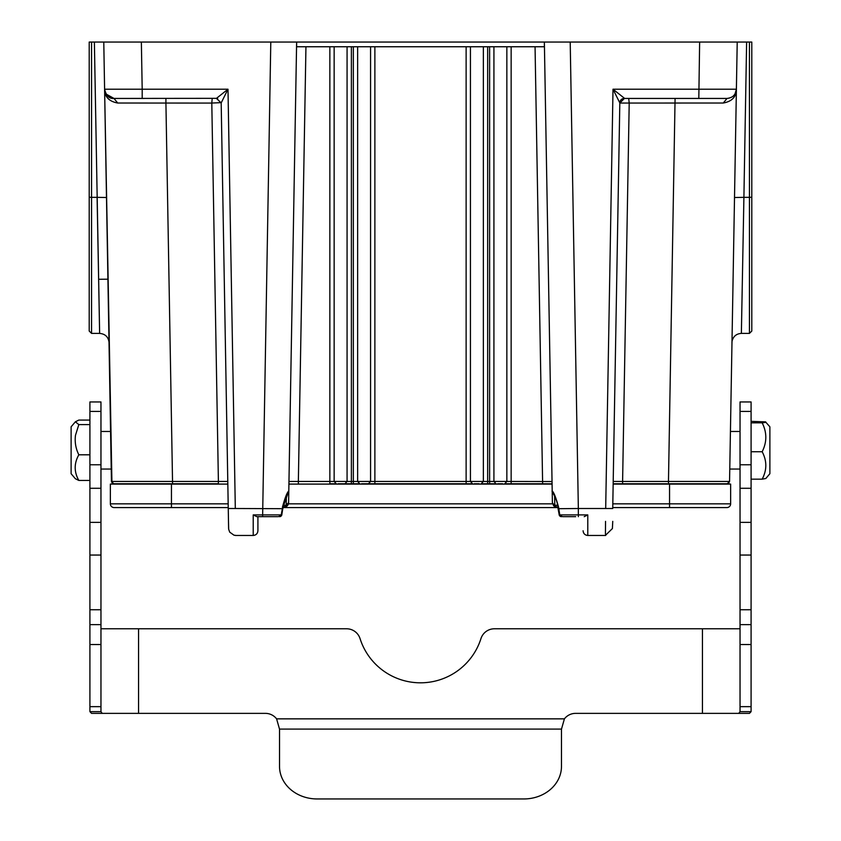 <?xml version="1.0" encoding="UTF-8"?>
<svg xmlns="http://www.w3.org/2000/svg" width="841" height="841" viewBox="0 0 841 841"><rect width="100%" height="100%" fill="white"/><g stroke="black" fill="none" stroke-linecap="round" stroke-linejoin="round"><path stroke-width="1.26" d="M749.436 333.393L751.791 331.049L751.791 42.05L749.436 42.05L751.791 42.05L751.791 331.049L751.791 197.257L749.436 197.341L749.436 333.393L741.373 333.393C736.474 333.719 733.384 336.253 732.101 340.994L731.933 342.644M171.448 484.09L110.36 484.09L110.36 503.833A3.763 3.763 0 0 0 114.113 507.586A3.763 3.763 0 0 1 110.36 503.833L171.448 503.833L171.448 484.09L227.837 484.09M612.753 507.586L726.887 507.586A3.763 3.763 0 0 0 730.64 503.833L730.64 484.09L613.163 484.09M552.085 484.09L288.915 484.09M730.64 503.833A3.763 3.763 0 0 1 726.887 507.586A3.763 3.763 0 0 0 730.64 503.833L669.552 503.833L669.552 484.09M558.046 507.586L282.954 507.586M228.247 507.586L114.113 507.586M126.802 507.586L171.448 507.586L126.802 507.586M89.913 711.654L100.962 711.654L100.962 401.945L89.913 401.945L89.913 711.654L91.543 713.368L265.43 713.368A14.097 14.097 0 0 1 276.594 718.855L279.506 729.084A14.097 12.205 0 0 1 279.527 729.767L279.527 766.393A37.593 32.557 180 0 0 317.12 798.95L523.88 798.95A37.593 32.557 180 0 0 561.473 766.393L561.473 729.767A14.097 12.205 0 0 1 561.494 729.084L564.406 718.855A14.097 14.097 0 0 1 575.57 713.368L738.776 713.368L740.038 711.654L740.038 401.945L751.087 401.945L751.087 711.654L740.038 711.654M740.038 628.784L494.392 628.784A14.097 14.097 0 0 0 480.957 638.603A63.443 63.443 0 0 1 360.043 638.603A14.097 14.097 0 0 0 346.608 628.784L100.962 628.784M100.962 711.654L102.224 713.368M751.087 711.654L749.457 713.368L738.776 713.368M765.52 421.877L769.883 426.808L769.883 473.714L765.836 478.487L762.167 479.17C767.024 470.024 767.024 460.889 762.167 451.743C767.024 442.114 767.024 432.474 762.167 422.834C765.257 422.529 766.382 422.214 765.52 421.877L751.087 421.352M751.087 479.17L762.167 479.17M762.167 451.743L751.087 451.743M751.087 422.834L762.167 422.834M89.913 454.802L78.833 454.802C75.743 448.61 74.628 442.103 75.48 435.291L78.833 424.61L75.385 421.783L71.117 426.808L71.117 473.714L75.375 478.739L78.833 480.453L89.913 480.453M75.385 421.783L78.833 420.069L89.913 420.069M89.913 424.61L78.833 424.61M78.833 480.453C73.987 471.906 73.987 463.359 78.833 454.802M100.962 431.465L110.57 431.465L110.728 440.421M227.795 481.462L218.397 481.462L218.397 483.775L113.798 483.775L111.443 481.462L172.531 481.462L165.919 103.054L117.708 103.023C109.036 101.446 104.673 96.841 104.599 89.209L103.779 42.05L89.209 42.05L89.209 284.058M667.165 483.775L613.163 483.775L666.387 484.09M257.914 521.367L257.914 516.668L256.789 516.668L277.646 516.668M628.7 98.439L629.205 103.054L619.817 103.054L624.516 98.334C621.583 98.618 620.017 100.142 619.817 102.896L613.005 89.209L624.516 98.334M562.776 516.668L575.696 516.668M555.88 506.366L553.473 504.169L557.057 507.27L558.035 507.27M278.36 516.668L281.756 515.07M559.244 515.07L562.608 516.668M578.356 516.668L578.345 508.5L605.688 508.5C605.32 543.297 605.32 543.297 605.688 508.5L612.732 508.5C612.28 534.361 612.28 534.361 612.732 508.5L619.817 102.896M216.126 98.439L217.304 98.513L216.494 98.45L221.183 102.938L216.484 98.334L227.995 89.209L221.183 102.896L228.605 528.537L228.268 508.5L235.312 508.5C235.68 543.297 235.68 543.297 235.312 508.5L282.366 508.689L282.965 507.344L281.767 515.07A2.355 2.355 0 0 1 279.538 516.668M117.708 103.023L113.998 98.439C108.373 97.903 105.241 94.823 104.599 89.209C104.904 94.602 108.037 97.682 113.998 98.439L216.484 98.334M283.901 507.27L283.943 507.27A4.699 4.699 0 0 0 288.589 502.655L283.943 507.27L287.086 506.019L288.589 502.666M619.806 103.054C620.059 100.226 621.625 98.691 624.506 98.439L727.002 98.439C732.627 97.903 735.759 94.823 736.401 89.209C736.096 94.602 732.963 97.682 727.002 98.439C732.963 97.682 736.096 94.602 736.401 89.209C736.327 96.841 731.964 101.446 723.292 103.023L629.205 103.054L622.603 481.462L613.205 481.462M221.162 102.634L211.795 103.054L212.205 98.439M262.644 516.668L262.644 514.902L281.23 514.892L282.366 508.689L282.912 508.71M256.789 516.668L253.215 514.902L262.644 514.902L270.791 42.05L103.779 42.05L141.362 42.05L142.192 89.209L227.995 89.209L235.312 508.5M109.067 342.644L109.067 342.56C108.394 336.957 105.241 333.909 99.627 333.404L91.564 333.393L91.564 197.341L97.093 197.341L99.627 333.393L94.381 42.05M144.421 98.439L113.998 98.439L106.029 94.024M104.61 89.514L105.44 93.919M105.461 93.961L105.808 94.844M107.995 98.408L108.762 99.227M743.907 197.341L746.619 42.05L699.638 42.05L749.436 42.05L749.436 197.341L743.907 197.341L741.373 333.393L743.907 197.341L734.508 197.509M741.573 322.839L742.109 293.972M698.808 98.439L699.638 42.05L570.209 42.05L578.345 508.5L558.088 508.71L558.035 507.344L558.592 507.323L559.77 514.892L587.785 514.902L584.211 516.668M605.541 521.367L605.425 534.13M675.081 98.439L668.469 481.462L729.557 481.462L727.202 483.775L729.063 482.797M727.202 483.775L668.469 483.775L668.469 481.462L622.603 481.462L622.603 483.775M481.294 483.775L496.074 483.775L493.919 481.441L506.85 481.441L504.695 483.775L511.149 483.775L511.149 481.462L506.85 481.441L506.85 46.749L544.369 46.749L544.369 42.05L552.201 490.934C553.914 492.405 556.048 497.872 558.592 507.323M487.654 483.775L489.62 483.775L489.62 46.749L487.654 46.749L487.654 481.462L483.354 481.441L481.199 483.775L487.654 483.775L487.654 481.462L493.919 481.441L493.93 46.749L506.85 46.749L489.62 46.749M345.02 483.775L353.346 483.775L351.38 483.775L351.38 481.462L370.566 481.441L370.566 46.749L357.646 46.749L357.646 481.441L359.801 483.775L353.346 483.775L353.346 46.749L374.876 46.749L374.876 481.462L370.576 481.441L368.421 483.775L374.876 483.775L374.876 481.462L466.124 481.462L466.124 483.775L472.579 483.775L470.424 481.441L466.124 481.462L466.124 46.749L487.654 46.749M353.346 46.749L351.38 46.749L351.38 481.462L347.081 481.441L344.926 483.775L351.38 483.775M282.408 507.323C284.941 497.872 287.065 492.405 288.799 490.934L296.631 42.05L296.631 46.749L305.945 46.749L298.355 481.462L329.851 481.462L329.851 483.775L336.305 483.775L334.15 481.441L329.851 481.462L329.851 46.749L351.38 46.749M111.443 481.462L104.599 89.209L111.937 482.797M558.035 507.344C556.742 496.947 551.002 491.144 552.201 490.934L552.39 502.666L553.483 504.169M553.262 503.969L553.588 505.683A4.699 4.699 0 0 0 557.036 507.27L553.588 505.683L552.411 502.666M104.599 89.209C106.187 95.863 109.319 98.944 113.987 98.439C108.373 97.903 105.241 94.823 104.61 89.209L142.192 89.209L142.192 98.439L142.192 89.209M89.209 42.05L91.564 42.05L91.564 197.341L89.209 197.257L89.209 331.049L89.209 42.05M605.688 508.5L613.005 89.209L736.401 89.209L729.557 481.462M286.382 496.274L286.203 505.252L283.165 505.252M288.61 502.666L288.799 490.934L282.965 507.344M511.149 483.775L552.074 483.806M497.609 483.775L502.676 483.775M474.114 483.775L479.17 483.775M374.876 483.775L466.124 483.775M361.525 483.775L368.421 483.764M338.029 483.775L344.926 483.764M336.2 483.775L329.851 483.775M368.516 483.775L472.484 483.775M504.789 483.775L542.634 483.775L535.055 46.749M557.835 505.252L554.797 505.252L554.618 496.274M296.631 42.05L270.791 42.05L296.631 42.05L296.631 46.749M96.768 42.05L101.015 42.05M723.292 103.023L727.002 98.439C732.627 97.903 735.759 94.823 736.39 89.209L737.221 42.05M570.209 42.05L270.791 42.05M666.03 42.05L657.778 42.05M203.165 42.05L183.222 42.05M298.366 483.775L298.355 481.462L288.968 481.462M334.15 481.441L347.07 481.441L347.07 46.749L334.15 46.749L334.15 481.441M476.889 481.462L483.354 481.441L483.354 46.749L470.434 46.749L470.434 481.441L476.889 481.462M552.032 481.536L511.149 481.462L511.149 46.749M305.945 46.749L329.851 46.749M374.876 46.749L466.124 46.749M544.369 42.05L544.369 46.749M287.286 504.39L285.372 506.114M669.552 507.586L669.552 503.833L612.816 503.833M552.579 503.833L288.421 503.833M228.184 503.833L171.448 503.833L171.448 507.586M564.406 718.855L276.594 718.855M702.445 713.368L702.445 628.784M138.555 713.368L138.555 628.784M100.962 706.65L89.913 706.65M100.962 644.532L89.913 644.532M100.962 609.746L89.913 609.746M100.962 522.356L89.913 522.356M100.962 488.285L89.913 488.285M100.962 464.768L89.913 464.768M100.962 411.417L89.913 411.417M740.038 411.417L751.087 411.417M740.038 464.768L751.087 464.768M740.038 488.285L751.087 488.285M740.038 522.356L751.087 522.356M740.038 609.746L751.087 609.746M740.038 644.532L751.087 644.532M740.038 706.65L751.087 706.65M561.494 729.084L279.506 729.084M172.531 483.775L172.531 481.462L218.397 481.462L211.795 103.075L165.919 103.054L165.919 98.439M257.914 516.668L257.914 530.766C257.63 533.615 256.063 535.181 253.215 535.465L253.215 514.902M587.785 514.902L587.785 535.465C584.937 535.181 583.37 533.615 583.086 530.766M287.601 504.106L287.075 506.019M106.492 197.509L97.093 197.341M189.141 89.209L174.97 89.209M144.421 89.209L142.287 89.209M100.962 624.621L89.913 624.621M100.962 555.049L89.913 555.049M740.038 555.049L751.087 555.049M740.038 624.621L751.087 624.621M740.038 431.465L730.43 431.465M107.911 279.191L98.618 279.275M623.801 98.492L624.842 98.439M558.088 508.71L559.233 515.07A2.355 2.355 0 0 0 561.462 516.668M216.494 98.439L217.651 98.586M228.489 521.367L228.668 529.273L229.719 532.164L233.998 535.191L235.585 535.381M736.401 89.22L734.971 94.034M605.404 535.381L612.395 528.568L612.753 521.367M253.215 535.465L235.312 535.465M91.564 333.393L89.209 331.049M605.688 535.465L587.785 535.465M287.916 492.658L288.431 492.101M342.97 483.775L344.947 483.764M366.466 483.775L368.442 483.764M100.962 469.057L111.233 469.057M740.038 469.057L729.767 469.057"/></g></svg>
